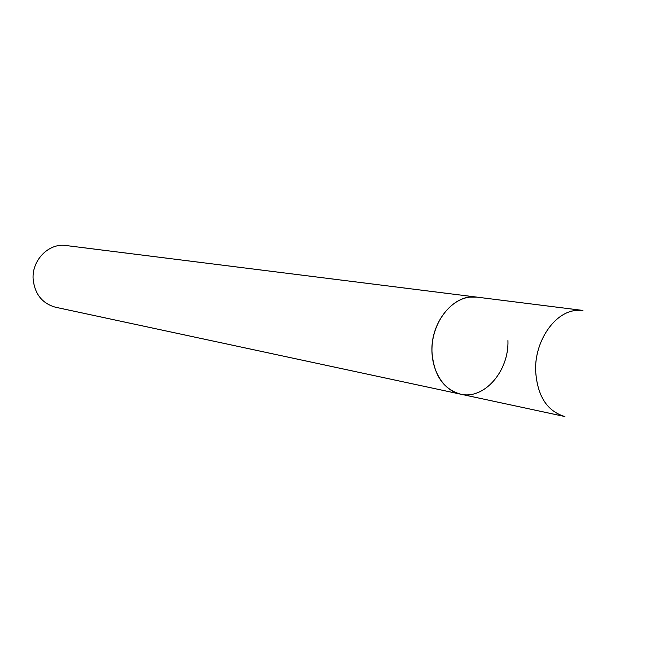 <?xml version="1.0" encoding="UTF-8"?>
<svg xmlns="http://www.w3.org/2000/svg" width="663" height="663" viewBox="0 0 663 663"><rect width="100%" height="100%" fill="white"/><g stroke="black" fill="none" stroke-linecap="round" stroke-linejoin="round"><path stroke-width="0.99" d="M469.735 297.123C451.329 299.204 434.398 320.188 432.218 344.271C429.864 368.355 442.685 390.49 460.478 394.137C443.157 389.065 433.643 374.877 431.953 351.556C430.635 321.547 454.437 293.319 476.946 297.132L469.735 297.123M507.933 340.558C509.118 371.131 484.081 400.038 460.478 394.137L564.901 416.546C546.934 411.217 537.171 395.803 535.605 370.319C534.768 341.362 554.202 312.629 575.426 310.483L582.918 310.441L66.035 245.525C48.822 242.774 31.567 260.302 33.15 279.38C34.866 294.248 42.333 303.53 55.559 307.242L460.478 394.137"/></g></svg>

